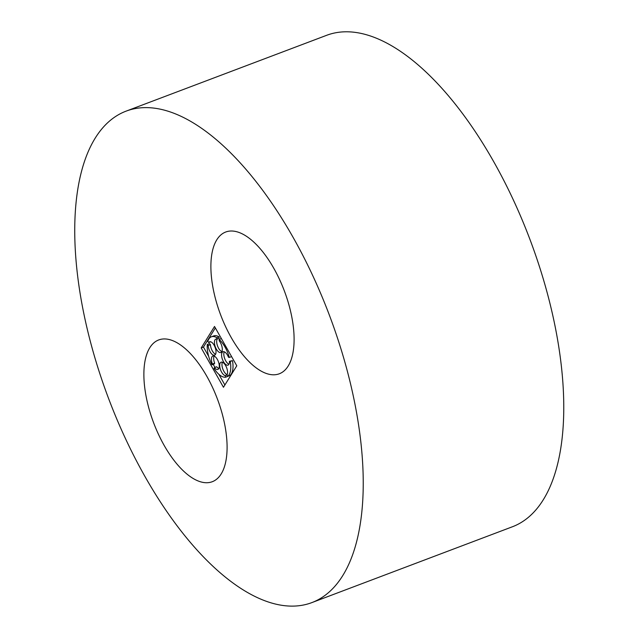 <?xml version="1.0" encoding="UTF-8"?>
<svg xmlns="http://www.w3.org/2000/svg" width="638" height="638" viewBox="0 0 638 638"><rect width="100%" height="100%" fill="white"/><g stroke="black" fill="none" stroke-linecap="round" stroke-linejoin="round"><path stroke-width="0.96" d="M216.792 239.792A75.778 34.037 -110.7 0 0 225.517 326.465A75.778 34.037 -110.7 0 0 279.3 373.78A75.778 34.037 -110.7 0 0 284.333 290.864A75.778 34.037 -110.7 0 0 225.692 232.025A75.778 34.037 -110.7 0 0 216.792 239.792M95.222 138.103A262.696 118.006 -110.7 0 0 125.455 438.561A262.696 118.006 -110.7 0 0 311.902 602.591A262.696 118.006 -110.7 0 0 329.368 315.132A262.696 118.006 -110.7 0 0 126.077 111.148A262.696 118.006 -110.7 0 0 95.222 138.103M311.902 602.591L512.442 526.757A262.696 118.006 -110.7 0 0 529.899 239.306A262.696 118.006 -110.7 0 0 326.608 35.321L126.077 111.148M149.786 347.734A75.778 34.037 -110.7 0 0 158.503 434.406A75.778 34.037 -110.7 0 0 212.287 481.714A75.778 34.037 -110.7 0 0 217.327 398.798A75.778 34.037 -110.7 0 0 158.687 339.958A75.778 34.037 -110.7 0 0 149.786 347.734M201.201 347.933L223.452 387.274L236.786 365.797L214.528 326.465L201.201 347.933L203.442 347.088L208.674 356.339M213.196 364.322L214.95 367.424M218.826 374.283L224.879 384.977M215.349 327.908L203.442 347.088M222.415 362.248A7.154 3.214 -110.7 0 0 222.877 369.171A7.154 3.214 -110.7 0 0 227.112 374.666M218.826 368.509A7.154 3.214 -110.7 0 1 216.681 366.77L214.44 367.616L213.977 368.365A21.469 9.642 -110.7 0 0 225.812 377.162L228.029 376.245M214.129 356.092A7.154 3.214 -110.7 0 0 214.663 363.189L212.414 364.043L211.952 364.792A21.469 9.642 -110.7 0 1 207.294 344.432L208.179 345.509A7.154 3.214 -110.7 0 0 210.58 352.551A7.154 3.214 -110.7 0 0 214.623 355.167A7.154 3.214 -110.7 0 0 215.102 347.335A7.154 3.214 -110.7 0 0 209.567 341.785A7.154 3.214 -110.7 0 0 208.706 342.55L207.821 341.466A21.469 9.642 -110.7 0 1 211.401 336.784L213.642 335.939A21.469 9.642 -110.7 0 1 219.017 336.832L216.776 337.685A21.469 9.642 -110.7 0 0 211.401 336.784M211.952 364.792L214.193 363.947L214.663 363.189M215.564 354.265A7.154 3.214 -110.7 0 1 210.42 344.664L209.535 343.579L207.294 344.432M225.812 377.162L225.214 375.623A7.154 3.214 -110.7 0 1 220.301 369.051A7.154 3.214 -110.7 0 1 221.107 362.185A7.154 3.214 -110.7 0 1 226.203 366.683A7.154 3.214 -110.7 0 1 226.992 374.873L227.591 376.412A21.469 9.642 -110.7 0 0 230.246 361.491L229.409 361.291A7.154 3.214 -110.7 0 1 228.029 365.127A7.154 3.214 -110.7 0 1 222.495 359.577A7.154 3.214 -110.7 0 1 222.965 351.745A7.154 3.214 -110.7 0 1 228.484 357.248L229.321 357.447A21.469 9.642 -110.7 0 0 219.129 339.432L219.209 340.844A7.154 3.214 -110.7 0 1 222.184 347.766A7.154 3.214 -110.7 0 1 220.9 352.519A7.154 3.214 -110.7 0 1 215.357 346.96A7.154 3.214 -110.7 0 1 215.835 339.129A7.154 3.214 -110.7 0 1 216.856 339.097L219.105 338.252L219.017 336.832M217.287 338.938A7.154 3.214 -110.7 0 0 217.51 345.86A7.154 3.214 -110.7 0 0 221.833 351.61M229.321 357.447L231.562 356.602A21.469 9.642 -110.7 0 0 231.554 356.554M221.394 338.603A21.469 9.642 -110.7 0 0 221.37 338.579L219.129 339.432M224.273 351.801A7.154 3.214 -110.7 0 0 224.736 358.723A7.154 3.214 -110.7 0 0 228.97 364.226M227.591 376.412L229.832 375.567A21.469 9.642 -110.7 0 0 232.487 360.645L229.409 361.291M232.487 360.645L230.246 361.491M216.856 339.097L216.776 337.685M210.715 341.785L208.706 342.55M210.42 344.664L208.179 345.509M214.44 367.616A7.154 3.214 -110.7 0 0 217.885 369.418A7.154 3.214 -110.7 0 0 218.363 361.587A7.154 3.214 -110.7 0 0 212.821 356.028A7.154 3.214 -110.7 0 0 212.414 364.043M227.016 374.945L225.214 375.623"/></g></svg>
